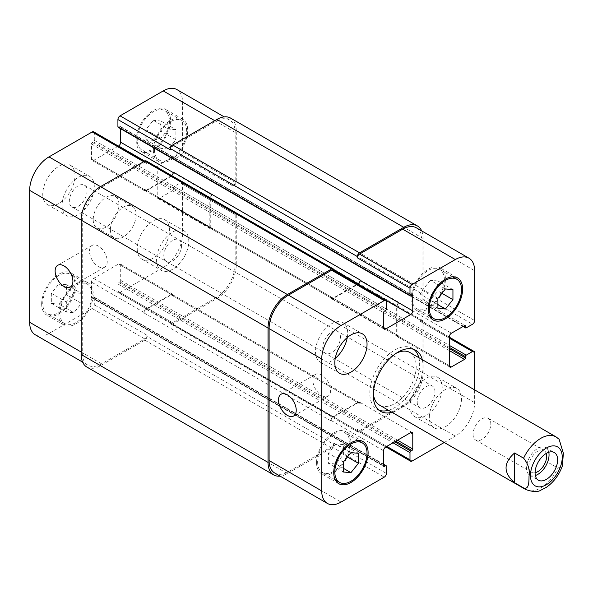 <?xml version="1.0" encoding="UTF-8"?>
<svg xmlns="http://www.w3.org/2000/svg" width="593" height="593" viewBox="0 0 593 593"><rect width="100%" height="100%" fill="white"/><g stroke="black" fill="none" stroke-linecap="round" stroke-linejoin="round"><path stroke-width="0.44" stroke-dasharray="2.96 2.22" d="M473.058 434.298A12.557 7.249 120 0 0 475.653 440.043A12.557 7.249 120 0 0 488.209 432.794A12.557 7.249 120 0 0 488.209 418.295A12.557 7.249 120 0 0 478.536 421.66A12.557 7.249 120 0 0 473.058 434.298M548.784 452.251A15.944 9.206 120 0 0 545.745 447.596A15.944 9.206 120 0 0 533.455 451.873A15.944 9.206 120 0 0 526.495 467.914A15.944 9.206 120 0 0 529.801 475.215A15.944 9.206 120 0 0 535.353 475.519M546.235 453.423A12.557 7.249 120 0 0 544.048 450.532A12.557 7.249 120 0 0 534.375 453.897A12.557 7.249 120 0 0 528.889 466.535A12.557 7.249 120 0 0 531.491 472.28A12.557 7.249 120 0 0 535.086 472.732M559.11 439.25L548.94 433.135L548.94 462.896L557.961 468.099L562.438 465.779M548.94 433.135L548.94 462.896M378.927 410.186A35.232 20.34 -60 0 1 377.126 409.34A35.232 20.34 -60 0 1 371.722 381.106A35.232 20.34 -60 0 1 394.738 350.063A35.232 20.34 -60 0 1 412.357 348.321A35.232 20.34 -60 0 1 413.988 349.455M418.851 357.683A35.232 20.34 -60 0 1 388.482 410.289M422.29 359.662A35.232 20.34 -60 0 1 391.921 412.268M373.331 393.1A30.369 17.538 -60 0 1 394.738 354.028A30.369 17.538 -60 0 1 396.398 353.146M409.926 352.524A30.369 17.538 -60 0 1 409.926 387.6A30.369 17.538 -60 0 1 379.557 405.13M321.725 395.531A12.557 7.249 -120 0 0 328.003 396.154A12.557 7.249 -120 0 0 328.003 381.655A12.557 7.249 -120 0 0 315.446 374.405A12.557 7.249 -120 0 0 313.519 384.464A12.557 7.249 -120 0 0 321.725 395.531M98.371 266.576A12.557 7.249 -120 0 0 104.65 267.198A12.557 7.249 -120 0 0 104.65 252.7A12.557 7.249 -120 0 0 92.093 245.45A12.557 7.249 -120 0 0 90.173 255.516A12.557 7.249 -120 0 0 98.371 266.576M156.574 259.927A22.779 13.15 120 0 0 161.289 270.349A22.779 13.15 120 0 0 184.067 257.199A22.779 13.15 120 0 0 184.067 230.899A22.779 13.15 120 0 0 166.514 237A22.779 13.15 120 0 0 156.574 259.927M181.554 245.502A12.557 7.249 -60 0 1 176.077 258.133A12.557 7.249 -60 0 1 166.403 261.498A12.557 7.249 -60 0 1 166.403 246.999A12.557 7.249 -60 0 1 178.96 239.75A12.557 7.249 -60 0 1 181.554 245.502M137.242 248.763A22.779 13.15 120 0 0 141.964 259.193A22.779 13.15 120 0 0 164.743 246.043A22.779 13.15 120 0 0 164.743 219.736A22.779 13.15 120 0 0 147.19 225.844A22.779 13.15 120 0 0 137.242 248.763M42.748 194.207A22.779 13.15 120 0 0 47.47 204.637A22.779 13.15 120 0 0 70.248 191.487A22.779 13.15 120 0 0 70.248 165.18A22.779 13.15 120 0 0 52.695 171.281A22.779 13.15 120 0 0 42.748 194.207M62.08 205.363A22.779 13.15 120 0 0 66.794 215.793A22.779 13.15 120 0 0 89.573 202.643A22.779 13.15 120 0 0 89.573 176.343A22.779 13.15 120 0 0 72.02 182.444A22.779 13.15 120 0 0 62.08 205.363M87.067 190.939A12.557 7.249 -60 0 1 81.582 203.577A12.557 7.249 -60 0 1 71.909 206.942A12.557 7.249 -60 0 1 71.909 192.443A12.557 7.249 -60 0 1 84.465 185.194A12.557 7.249 -60 0 1 87.067 190.939M168.382 129.007L160.866 138.362L160.866 148.383L168.382 149.051L175.899 139.703L175.899 129.682L168.382 129.007L153.35 120.327L145.834 129.682L160.866 138.362M145.834 129.682L145.834 139.703L160.866 148.383M145.834 139.703L153.35 140.378L168.382 149.051M153.35 140.378L160.866 131.023L175.899 139.703M160.866 131.023L160.866 121.002L175.899 129.682M160.866 121.002L153.35 120.327M73.888 292.675L66.372 302.03L66.372 312.051L73.888 312.726L81.404 303.371L81.404 293.35L73.888 292.675L58.855 284.003L51.339 293.35L66.372 302.03M51.339 293.35L51.339 303.371L66.372 312.051M51.339 303.371L58.855 304.046L73.888 312.726M58.855 304.046L66.372 294.691L81.404 303.371M66.372 294.691L66.372 284.67L81.404 293.35M66.372 284.67L58.855 284.003M154.425 149.569A22.779 13.15 120 0 0 159.146 159.999A22.779 13.15 120 0 0 181.925 146.849A22.779 13.15 120 0 0 181.925 120.542A22.779 13.15 120 0 0 164.365 126.65A22.779 13.15 120 0 0 154.425 149.569M137.242 139.651A22.779 13.15 -60 0 1 147.19 116.725A22.779 13.15 -60 0 1 164.743 110.624A22.779 13.15 -60 0 1 164.743 136.931A22.779 13.15 -60 0 1 141.964 150.081A22.779 13.15 -60 0 1 137.242 139.651M153.35 150.192A24.298 14.024 120 0 0 158.383 161.311A24.298 14.024 120 0 0 182.681 147.286A24.298 14.024 120 0 0 182.681 119.23A24.298 14.024 120 0 0 163.957 125.738A24.298 14.024 120 0 0 153.35 150.192M136.168 140.274A24.298 14.024 120 0 0 141.201 151.393A24.298 14.024 120 0 0 165.499 137.368A24.298 14.024 120 0 0 165.499 109.312A24.298 14.024 120 0 0 146.775 115.82A24.298 14.024 120 0 0 136.168 140.274M59.93 313.237A22.779 13.15 120 0 0 64.652 323.667A22.779 13.15 120 0 0 87.43 310.517A22.779 13.15 120 0 0 87.43 284.21A22.779 13.15 120 0 0 69.878 290.318A22.779 13.15 120 0 0 59.93 313.237M42.748 303.32A22.779 13.15 -60 0 1 52.695 280.4A22.779 13.15 -60 0 1 70.248 274.292A22.779 13.15 -60 0 1 70.248 300.599A22.779 13.15 -60 0 1 47.47 313.749A22.779 13.15 -60 0 1 42.748 303.32M58.855 313.86A24.298 14.024 120 0 0 63.888 324.979A24.298 14.024 120 0 0 88.187 310.954A24.298 14.024 120 0 0 88.187 282.898A24.298 14.024 120 0 0 69.463 289.406A24.298 14.024 120 0 0 58.855 313.86M41.673 303.942A24.298 14.024 120 0 0 46.706 315.061A24.298 14.024 120 0 0 71.004 301.036A24.298 14.024 120 0 0 71.004 272.98A24.298 14.024 120 0 0 52.28 279.488A24.298 14.024 120 0 0 41.673 303.942M35.313 334.808A27.337 15.781 120 0 0 48.982 333.451L92.145 308.53A3.039 1.757 120 0 0 94.294 304.809L94.294 297.619A1.216 0.704 120 0 0 94.042 297.063A1.216 0.704 120 0 0 93.435 297.123L92.36 297.738A1.216 0.704 -60 0 1 91.752 297.805A1.216 0.704 -60 0 1 91.5 297.249L91.5 282.12A3.039 1.757 -60 0 1 93.65 278.399L118.563 264.018A3.039 1.757 -60 0 1 120.082 263.863A3.039 1.757 -60 0 1 120.705 265.256L120.705 280.385A1.216 0.704 -60 0 1 119.853 281.868L118.778 282.49A1.216 0.704 120 0 0 117.918 283.98L117.918 291.17A3.039 1.757 120 0 0 118.548 292.557A3.039 1.757 120 0 0 120.06 292.408L163.231 267.487A27.337 15.781 120 0 0 182.562 234.013L182.562 184.164A3.039 1.757 120 0 0 181.932 182.777A3.039 1.757 120 0 0 180.413 182.926L174.186 186.521A1.216 0.704 120 0 0 173.326 188.011L173.326 189.249A1.216 0.704 -60 0 1 172.467 190.738L159.361 198.299A3.039 1.757 -60 0 1 157.849 198.447A3.039 1.757 -60 0 1 157.219 197.061L157.219 168.293A3.039 1.757 -60 0 1 159.361 164.572L172.467 157.012A1.216 0.704 -60 0 1 173.074 156.952A1.216 0.704 -60 0 1 173.326 157.508L173.326 158.746A1.216 0.704 120 0 0 173.579 159.302A1.216 0.704 120 0 0 174.186 159.243L180.413 155.648A3.039 1.757 120 0 0 182.562 151.927L182.562 102.085A27.337 15.781 120 0 0 176.899 89.573M118.378 146.078L93.65 160.355A3.039 1.757 -60 0 1 92.13 160.51A3.039 1.757 -60 0 1 91.5 159.117L91.5 143.988A1.216 0.704 -60 0 1 92.36 142.505L93.435 141.883A1.216 0.704 120 0 0 94.294 140.393L94.294 133.203A3.039 1.757 120 0 0 93.664 131.816M118.17 127.31A1.216 0.704 120 0 0 118.778 127.25L119.853 126.635A1.216 0.704 -60 0 1 120.453 126.568A1.216 0.704 -60 0 1 120.705 127.132L120.705 128.777M93.22 219.625A18.22 10.518 120 0 0 96.993 227.971A18.22 10.518 120 0 0 115.212 217.446A18.22 10.518 120 0 0 115.212 196.402A18.22 10.518 120 0 0 101.173 201.286A18.22 10.518 120 0 0 93.22 219.625M409.993 406.235A22.779 13.15 120 0 0 414.707 416.657A22.779 13.15 120 0 0 437.486 403.507A22.779 13.15 120 0 0 437.486 377.207A22.779 13.15 120 0 0 419.933 383.308A22.779 13.15 120 0 0 409.993 406.235M434.973 391.81A12.557 7.249 120 0 0 432.371 386.058A12.557 7.249 120 0 0 419.822 393.307A12.557 7.249 120 0 0 419.822 407.806A12.557 7.249 120 0 0 429.495 404.441A12.557 7.249 120 0 0 434.973 391.81M429.317 417.39A22.779 13.15 -60 0 1 439.257 394.471A22.779 13.15 -60 0 1 456.81 388.363A22.779 13.15 -60 0 1 456.818 414.67A22.779 13.15 -60 0 1 434.039 427.82A22.779 13.15 -60 0 1 429.317 417.39M347.29 337.513A22.779 13.15 120 0 0 342.991 322.651A22.779 13.15 120 0 0 325.438 328.752A22.779 13.15 120 0 0 315.498 351.671A22.779 13.15 120 0 0 320.213 362.101A22.779 13.15 120 0 0 335.238 358.394M340.478 337.247A12.557 7.249 120 0 0 337.877 331.502A12.557 7.249 120 0 0 325.327 338.751A12.557 7.249 120 0 0 325.327 353.25A12.557 7.249 120 0 0 335.001 349.885A12.557 7.249 120 0 0 340.478 337.247M430.392 280.274L422.876 289.629L422.876 299.65L430.392 300.325L437.908 290.97L437.908 280.949L430.392 280.274L445.425 288.954M437.908 298.309L422.876 289.629M437.908 308.33L422.876 299.65M437.908 304.661L430.392 300.325M441.933 293.298L437.908 290.97M452.941 289.629L437.908 280.949M335.897 443.949L328.381 453.297L328.381 463.318L335.897 463.993L343.414 454.638L343.414 444.617L335.897 443.949L350.93 452.622M343.414 461.977L328.381 453.297M343.414 471.998L328.381 463.318M343.414 468.329L335.897 463.993M347.439 456.966L343.414 454.638M358.446 453.297L343.414 444.617M412.135 298.361A22.779 13.15 120 0 0 416.857 308.79A22.779 13.15 120 0 0 439.635 295.633A22.779 13.15 120 0 0 439.635 269.333A22.779 13.15 120 0 0 422.083 275.434A22.779 13.15 120 0 0 412.135 298.361M411.06 298.976A24.298 14.024 120 0 0 416.093 310.102A24.298 14.024 120 0 0 440.391 296.077A24.298 14.024 120 0 0 440.391 268.021A24.298 14.024 120 0 0 421.667 274.529A24.298 14.024 120 0 0 411.06 298.976M317.64 462.029A22.779 13.15 120 0 0 322.362 472.458A22.779 13.15 120 0 0 345.141 459.301A22.779 13.15 120 0 0 345.141 433.001A22.779 13.15 120 0 0 327.588 439.102A22.779 13.15 120 0 0 317.64 462.029M316.566 462.651A24.298 14.024 120 0 0 321.599 473.77A24.298 14.024 120 0 0 345.897 459.745A24.298 14.024 120 0 0 345.897 431.689A24.298 14.024 120 0 0 327.173 438.197A24.298 14.024 120 0 0 316.566 462.651M444.261 442.489L455.305 436.114A27.337 15.781 120 0 0 474.63 402.64L474.63 389.883M110.402 229.543A18.22 10.518 -60 0 1 118.355 211.204A18.22 10.518 -60 0 1 132.395 206.327A18.22 10.518 -60 0 1 132.395 227.364A18.22 10.518 -60 0 1 114.175 237.889A18.22 10.518 -60 0 1 110.402 229.543M86.852 367.045A27.337 15.781 120 0 0 100.521 365.688L144.759 340.145A3.039 1.757 120 0 0 146.908 336.424L333.748 444.298L333.748 443.06A3.039 1.757 -60 0 1 331.606 446.781L288.435 471.702A27.337 15.781 -60 0 1 274.767 473.051M333.103 416.649A3.039 1.757 120 0 0 330.961 420.37L330.961 420.86A3.039 1.757 120 0 1 333.103 417.146L358.016 402.758A3.039 1.757 120 0 1 359.536 402.61A3.039 1.757 120 0 1 360.166 404.003L360.166 403.507A3.039 1.757 120 0 0 359.536 402.113A3.039 1.757 120 0 0 358.016 402.262L333.103 416.649L385.724 447.026M234.102 212.679L233.027 213.302A3.039 1.757 120 0 1 234.546 213.154A3.039 1.757 120 0 1 235.176 214.54L235.176 264.389A27.337 15.781 120 0 1 215.845 297.864L172.682 322.785A3.039 1.757 120 0 1 171.162 322.94A3.039 1.757 120 0 1 170.532 321.547L170.532 322.785A3.039 1.757 120 0 0 171.162 324.178A3.039 1.757 120 0 0 172.682 324.03L216.919 298.487A27.337 15.781 120 0 0 236.251 265.004L236.251 213.925A3.039 1.757 120 0 0 235.621 212.531A3.039 1.757 120 0 0 234.102 212.679L420.941 320.554L419.866 321.176A3.039 1.757 -60 0 1 421.386 321.021A3.039 1.757 -60 0 1 422.016 322.414L422.016 372.256A27.337 15.781 -60 0 1 402.684 405.738L359.521 430.659A3.039 1.757 -60 0 1 358.002 430.807A3.039 1.757 -60 0 1 357.371 429.421L386.792 446.403M396.673 335.312A3.039 1.757 120 0 0 397.303 336.698A3.039 1.757 120 0 0 398.822 336.55L399.252 336.298A3.039 1.757 120 0 1 397.733 336.453A3.039 1.757 120 0 1 397.102 335.06L397.102 306.292A3.039 1.757 120 0 1 399.252 302.578L398.822 302.823A3.039 1.757 120 0 0 396.673 306.544L396.673 335.312L449.294 365.688L398.822 336.55M416.353 227.816A27.337 15.781 -60 0 1 422.016 240.328L422.016 290.177A3.039 1.757 -60 0 1 419.866 293.898L472.488 324.275M173.326 172.14L173.326 172.63A3.039 1.757 -60 0 1 171.177 176.351L146.263 190.738A3.039 1.757 -60 0 1 144.744 190.887A3.039 1.757 -60 0 1 144.114 189.493L144.114 188.997L330.961 296.871L330.961 297.367A3.039 1.757 120 0 0 331.583 298.761A3.039 1.757 120 0 0 333.103 298.605L357.831 284.329M333.118 270.06A3.039 1.757 -60 0 1 333.748 271.453L386.369 301.83M333.748 270.423L333.748 271.453M333.748 444.298A3.039 1.757 -60 0 1 331.606 448.019L287.36 473.562A27.337 15.781 -60 0 1 280.081 476.12M330.961 296.871A3.039 1.757 120 0 0 331.583 298.264A3.039 1.757 120 0 0 333.103 298.109L357.401 284.084M421.667 230.885A27.337 15.781 -60 0 1 423.091 238.475L423.091 289.554A3.039 1.757 -60 0 1 420.941 293.276L419.866 293.898M420.941 320.554A3.039 1.757 -60 0 1 422.461 320.405A3.039 1.757 -60 0 1 423.091 321.791L423.091 372.878A27.337 15.781 -60 0 1 403.759 406.353L359.521 431.897A3.039 1.757 -60 0 1 358.002 432.052A3.039 1.757 -60 0 1 357.371 430.659L357.371 429.421M146.278 160.948A3.039 1.757 120 0 1 146.908 162.341L146.908 163.579A3.039 1.757 120 0 0 146.278 162.193A3.039 1.757 120 0 0 144.759 162.341L101.596 187.262A27.337 15.781 120 0 0 82.264 220.744L82.264 352.672A27.337 15.781 120 0 0 87.927 365.184A27.337 15.781 120 0 0 101.596 363.828L144.759 338.907A3.039 1.757 120 0 0 146.908 335.186L94.294 304.809M173.326 296.129A3.039 1.757 -60 0 0 172.696 294.736A3.039 1.757 -60 0 0 171.177 294.891L146.263 309.272A3.039 1.757 -60 0 0 144.114 312.993L144.114 312.496A3.039 1.757 -60 0 1 146.263 308.775L171.177 294.395A3.039 1.757 -60 0 1 172.696 294.239A3.039 1.757 -60 0 1 173.326 295.633L173.326 296.129L360.166 404.003M212.413 194.704A3.039 1.757 -60 0 0 210.263 198.425L210.263 227.193A3.039 1.757 -60 0 0 210.893 228.579A3.039 1.757 -60 0 0 212.413 228.431L211.983 228.676A3.039 1.757 -60 0 1 210.463 228.831A3.039 1.757 -60 0 1 209.833 227.438L209.833 198.67A3.039 1.757 -60 0 1 211.983 194.949L212.413 194.704L399.252 302.578M230.588 118.089A27.337 15.781 120 0 1 236.251 130.601L236.251 181.688A3.039 1.757 120 0 1 234.102 185.401L233.027 186.024A3.039 1.757 120 0 0 235.176 182.303L235.176 132.461A27.337 15.781 120 0 0 229.513 119.949A27.337 15.781 120 0 0 215.845 121.298L172.682 146.219A3.039 1.757 120 0 0 170.532 149.94M146.908 336.424L146.908 335.186M171.599 175.565A3.039 1.757 -60 0 1 171.177 175.854L146.263 190.242A3.039 1.757 -60 0 1 144.744 190.39A3.039 1.757 -60 0 1 144.114 188.997M525.591 489.447A30.369 17.538 120 0 0 557.961 468.099M557.961 438.346A30.369 17.538 120 0 0 555.967 436.841M288.435 471.702L341.049 502.078M331.606 446.781L384.22 477.157M333.748 443.06L386.369 473.436M330.961 420.37L383.575 450.747M358.016 402.262L360.166 403.507M359.521 430.659L412.135 461.035M402.684 405.738L455.305 436.114M422.016 372.256L474.63 402.64M422.016 322.414L474.63 352.791M419.866 321.176L449.294 338.158M396.673 306.544L449.294 336.92M398.822 302.823L451.436 333.199M422.016 290.177L474.63 320.554M422.016 240.328L474.63 270.712M333.103 298.605L330.961 297.367M101.596 363.828L48.982 333.451M82.264 352.672L81.189 352.049M144.759 338.907L92.145 308.53M144.114 312.496L91.5 282.12M146.263 308.775L93.65 278.399M171.177 294.395L118.563 264.018M173.326 295.633L120.705 265.256M172.682 322.785L120.06 292.408M170.532 321.547L117.918 291.17M215.845 297.864L163.231 267.487M235.176 264.389L182.562 234.013M235.176 214.54L182.562 184.164M233.027 213.302L180.413 182.926M211.983 228.676L159.361 198.299M209.833 227.438L157.219 197.061M209.833 198.67L157.219 168.293M211.983 194.949L159.361 164.572M235.176 182.303L182.562 151.927M233.027 186.024L180.413 155.648M235.176 132.461L182.562 102.085M215.845 121.298L214.77 120.683M172.682 146.219L171.8 145.715M171.177 176.351L144.759 161.103M146.263 190.738L93.65 160.355M144.114 189.493L91.5 159.117M144.759 162.341L143.684 161.719M146.908 163.579L94.294 133.203M101.596 187.262L100.521 186.647M82.264 220.744L81.189 220.122M146.908 162.341L333.748 270.215M94.294 140.393L386.369 309.02M93.435 141.883L385.509 310.51M92.36 142.505L384.434 311.132M91.5 143.988L383.575 312.615M146.263 190.242L333.103 298.109M171.177 175.854L333.696 269.682M120.705 127.132L411.92 295.262L119.853 126.635M118.778 127.25L410.845 295.877M236.251 130.601L423.091 238.475M236.251 181.688L423.091 289.554M234.102 185.401L420.941 293.276M174.186 159.243L466.254 327.87M173.326 158.746L463.467 326.254M173.326 157.508L172.467 157.012M210.263 198.425L397.102 306.292M210.263 227.193L397.102 335.06M212.413 228.431L399.252 336.298M172.467 190.738L449.294 350.559M173.326 189.249L449.294 348.573M173.326 188.011L449.294 347.335M174.186 186.521L449.294 345.356M236.251 213.925L423.091 321.791M236.251 265.004L423.091 372.878M216.919 298.487L403.759 406.353M172.682 324.03L359.521 431.897M170.532 322.785L357.371 430.659M117.918 283.98L393.026 442.808M118.778 282.49L394.738 441.815M119.853 281.868L395.813 441.199M120.705 280.385L397.532 440.206M171.177 294.891L358.016 402.758M146.263 309.272L333.103 417.146M144.114 312.993L330.961 420.86M91.5 297.249L383.575 465.868L92.36 297.738M93.435 297.123L383.575 464.63M94.294 297.619L386.369 466.246M144.759 340.145L331.606 448.019M100.521 365.688L287.36 473.562M529.801 475.215L538.392 480.174M545.745 447.596L554.336 452.555M475.653 440.043L531.491 472.28M488.209 418.295L544.048 450.532M415.789 350.3L412.357 348.321M380.565 411.327L377.126 409.34M315.446 374.405L281.082 394.241M328.003 396.154L293.639 415.99M92.093 245.45L57.736 265.293M104.65 267.198L70.293 287.042M141.964 259.193L161.289 270.349M164.743 219.736L184.067 230.899M47.47 204.637L66.794 215.793M70.248 165.18L89.573 176.343M181.925 120.542L164.743 110.624M159.146 159.999L141.964 150.081M182.681 119.23L165.499 109.312M158.383 161.311L141.201 151.393M87.43 284.21L70.248 274.292M64.652 323.667L47.47 313.749M88.187 282.898L71.004 272.98M63.888 324.979L46.706 315.061M414.707 416.657L434.039 427.82M437.486 377.207L456.81 388.363M166.403 261.498L419.822 407.806M178.96 239.75L432.371 386.058M320.213 362.101L339.544 373.264M342.991 322.651L362.323 333.807M71.909 206.942L325.327 353.25M84.465 185.194L337.877 331.502M452.585 276.812L439.635 269.333M429.806 316.262L416.857 308.79M457.574 277.939L440.391 268.021M433.275 320.02L416.093 310.102M358.09 440.48L345.141 433.001M335.312 479.937L322.362 472.458M363.079 441.607L345.897 431.689M338.781 483.688L321.599 473.77M96.993 227.971L114.175 237.889M115.212 196.402L132.395 206.327M412.15 432.49L359.536 402.113M385.902 446.922L358.002 430.807M449.294 337.135L421.386 321.021M449.917 367.074L397.303 336.698M384.205 329.137L331.583 298.761M87.927 365.184L82.62 362.115M172.696 294.239L120.082 263.863M171.162 322.94L118.548 292.557M234.546 213.154L181.932 182.777M210.463 228.831L157.849 198.447M229.513 119.949L224.206 116.88M144.744 190.887L92.13 160.51M146.278 162.193L144.573 161.207M144.744 190.39L331.583 298.264M120.453 126.568L412.528 295.195M173.579 159.302L463.111 326.461M173.074 156.952L465.149 325.579M210.893 228.579L397.733 336.453M235.621 212.531L422.461 320.405M171.162 324.178L358.002 432.052M172.696 294.736L359.536 402.61M91.752 297.805L383.827 466.432M94.042 297.063L383.575 464.223"/><path stroke-width="0.89" d="M535.353 475.519A15.944 9.206 120 0 0 548.784 452.251M535.086 472.732A12.557 7.249 120 0 0 546.65 456.284A12.557 7.249 120 0 0 546.235 453.423M535.086 472.873A15.944 9.206 -60 0 1 542.046 456.832A15.944 9.206 -60 0 1 554.336 452.555A15.944 9.206 -60 0 1 554.336 470.968A15.944 9.206 -60 0 1 538.392 480.174A15.944 9.206 -60 0 1 535.086 472.873M514.576 452.978L523.597 458.181C528.163 463.8 529.972 469.804 529.03 476.201C528.919 481.338 529.223 489.937 523.597 487.943L514.576 482.732L514.576 452.978C503.227 462.896 503.227 472.814 514.576 482.732M523.597 487.943A30.369 17.538 120 0 0 525.591 489.447C532.692 491.975 537.762 492.227 540.794 490.203L546.42 487.283C553.766 482.102 559.11 474.941 562.438 465.779L563.35 453.23L559.11 439.25M413.988 349.455A35.232 20.34 -60 0 1 418.851 357.683M388.482 410.289A35.232 20.34 -60 0 1 378.927 410.186M391.921 412.268A35.232 20.34 -60 0 1 380.565 411.327A35.232 20.34 -60 0 1 375.161 383.093A35.232 20.34 -60 0 1 398.177 352.049A35.232 20.34 -60 0 1 415.789 350.3A35.232 20.34 -60 0 1 422.29 359.662M396.398 353.146A30.369 17.538 -60 0 1 409.926 352.524L555.967 436.841A30.369 17.538 120 0 0 540.779 438.346A30.369 17.538 120 0 0 523.597 458.181M525.591 489.447L379.557 405.13A30.369 17.538 -60 0 1 373.331 393.1M287.36 415.367A12.557 7.249 60 0 1 279.162 404.3A12.557 7.249 60 0 1 281.082 394.241A12.557 7.249 60 0 1 293.639 401.491A12.557 7.249 60 0 1 293.639 415.99A12.557 7.249 60 0 1 287.36 415.367M64.014 286.419A12.557 7.249 60 0 1 55.809 275.352A12.557 7.249 60 0 1 57.736 265.293A12.557 7.249 60 0 1 70.293 272.543A12.557 7.249 60 0 1 70.293 287.042A12.557 7.249 60 0 1 64.014 286.419M144.573 161.207L93.664 131.816A3.039 1.757 120 0 0 92.145 131.965L48.982 156.886A27.337 15.781 120 0 0 29.65 190.36L29.65 322.288A27.337 15.781 120 0 0 35.313 334.808L82.62 362.115M120.705 128.777L120.705 142.253A3.039 1.757 -60 0 1 118.563 145.974L118.378 146.078M224.206 116.88L176.899 89.573A27.337 15.781 120 0 0 163.231 90.922L120.06 115.843A3.039 1.757 120 0 0 117.918 119.564L117.918 126.754A1.216 0.704 120 0 0 118.17 127.31L410.237 295.937A1.216 0.704 120 0 0 410.845 295.877L411.92 295.262A1.216 0.704 -60 0 1 412.528 295.195A1.216 0.704 -60 0 1 412.78 295.751L412.78 310.88A3.039 1.757 -60 0 1 410.63 314.601L385.724 328.982A3.039 1.757 -60 0 1 384.205 329.137A3.039 1.757 -60 0 1 383.575 327.744L383.575 312.615A1.216 0.704 -60 0 1 384.434 311.132L385.509 310.51A1.216 0.704 120 0 0 386.369 309.02L386.369 301.83A3.039 1.757 120 0 0 385.739 300.443A3.039 1.757 120 0 0 384.22 300.592L341.049 325.513A27.337 15.781 120 0 0 321.725 358.987L321.725 490.915A27.337 15.781 120 0 0 327.388 503.427A27.337 15.781 120 0 0 341.049 502.078L384.22 477.157A3.039 1.757 120 0 0 386.369 473.436L386.369 466.246A1.216 0.704 120 0 0 386.117 465.69A1.216 0.704 120 0 0 385.509 465.75L384.434 466.365A1.216 0.704 -60 0 1 383.827 466.432A1.216 0.704 -60 0 1 383.575 465.868L383.575 450.747A3.039 1.757 -60 0 1 385.724 447.026L410.63 432.645A3.039 1.757 -60 0 1 412.15 432.49A3.039 1.757 -60 0 1 412.78 433.883L412.78 449.012A1.216 0.704 -60 0 1 411.92 450.495L410.845 451.117A1.216 0.704 120 0 0 409.993 452.607L409.993 459.797A3.039 1.757 120 0 0 410.615 461.184A3.039 1.757 120 0 0 412.135 461.035L444.261 442.489M335.238 358.394A22.779 13.15 120 0 0 347.29 337.513M334.823 362.834A22.779 13.15 -60 0 1 344.763 339.908A22.779 13.15 -60 0 1 362.323 333.807A22.779 13.15 -60 0 1 362.323 360.114A22.779 13.15 -60 0 1 339.544 373.264A22.779 13.15 -60 0 1 334.823 362.834M437.908 298.309L445.425 288.954L452.941 289.629L452.941 299.65L445.425 308.997L437.908 308.33L437.908 298.309M445.425 308.997L437.908 304.661M452.941 299.65L441.933 293.298M343.414 461.977L350.93 452.622L358.446 453.297L358.446 463.318L350.93 472.673L343.414 471.998L343.414 461.977M350.93 472.673L343.414 468.329M358.446 463.318L347.439 456.966M429.317 308.278A22.779 13.15 120 0 0 434.039 318.708A22.779 13.15 120 0 0 456.818 305.558A22.779 13.15 120 0 0 456.81 279.251A22.779 13.15 120 0 0 439.257 285.352A22.779 13.15 120 0 0 429.317 308.278M428.242 308.901A24.298 14.024 -60 0 1 438.85 284.447A24.298 14.024 -60 0 1 457.574 277.939A24.298 14.024 -60 0 1 457.574 305.995A24.298 14.024 -60 0 1 433.275 320.02A24.298 14.024 -60 0 1 428.242 308.901M334.823 471.946A22.779 13.15 120 0 0 339.544 482.376A22.779 13.15 120 0 0 362.323 469.226A22.779 13.15 120 0 0 362.323 442.919A22.779 13.15 120 0 0 344.763 449.027A22.779 13.15 120 0 0 334.823 471.946M333.748 472.569A24.298 14.024 -60 0 1 344.355 448.115A24.298 14.024 -60 0 1 363.079 441.607A24.298 14.024 -60 0 1 363.079 469.663A24.298 14.024 -60 0 1 338.781 483.688A24.298 14.024 -60 0 1 333.748 472.569M474.63 389.883L474.63 352.791A3.039 1.757 120 0 0 474 351.404A3.039 1.757 120 0 0 472.488 351.553L466.254 355.148A1.216 0.704 120 0 0 465.394 356.638L465.394 357.875A1.216 0.704 -60 0 1 464.541 359.365L451.436 366.926A3.039 1.757 -60 0 1 449.917 367.074A3.039 1.757 -60 0 1 449.294 365.688L449.294 336.92A3.039 1.757 -60 0 1 451.436 333.199L464.541 325.639A1.216 0.704 -60 0 1 465.149 325.579A1.216 0.704 -60 0 1 465.394 326.135L465.394 327.373A1.216 0.704 120 0 0 465.646 327.929A1.216 0.704 120 0 0 466.254 327.87L472.488 324.275A3.039 1.757 120 0 0 474.63 320.554L474.63 270.712A27.337 15.781 120 0 0 468.974 258.192A27.337 15.781 120 0 0 455.305 259.549L412.135 284.47A3.039 1.757 120 0 0 409.993 288.191L409.993 295.381A1.216 0.704 120 0 0 410.237 295.937M327.388 503.427L274.767 473.051A27.337 15.781 -60 0 1 269.103 460.539L269.103 328.611A27.337 15.781 -60 0 1 288.435 295.136L331.606 270.215A3.039 1.757 -60 0 1 333.118 270.06L385.739 300.443M357.371 256.576A3.039 1.757 -60 0 1 359.521 252.855L403.759 227.312A27.337 15.781 -60 0 1 417.428 225.955L230.588 118.089A27.337 15.781 120 0 0 216.919 119.438L172.682 144.981A3.039 1.757 120 0 0 170.532 148.702L357.371 256.576L357.371 257.814A3.039 1.757 -60 0 1 359.521 254.093L402.684 229.172A27.337 15.781 -60 0 1 416.353 227.816L468.974 258.192M357.831 284.329L358.016 284.225A3.039 1.757 120 0 0 360.166 280.504L360.166 280.007A3.039 1.757 120 0 1 358.016 283.728L357.401 284.084M280.081 476.12A27.337 15.781 -60 0 1 273.692 474.911A27.337 15.781 -60 0 1 268.036 462.399L268.036 327.996A27.337 15.781 -60 0 1 287.36 294.513L331.606 268.97A3.039 1.757 -60 0 1 333.118 268.822A3.039 1.757 -60 0 1 333.748 270.215L333.748 270.423M417.428 225.955A27.337 15.781 -60 0 1 421.667 230.885M333.118 268.822L146.278 160.948A3.039 1.757 120 0 0 144.759 161.103L100.521 186.647A27.337 15.781 120 0 0 81.189 220.122L81.189 354.525A27.337 15.781 120 0 0 86.852 367.045L273.692 474.911M360.166 280.007L173.326 172.14A3.039 1.757 -60 0 1 171.599 175.565M170.532 148.702L170.532 149.94L117.918 119.564M546.361 448.019A22.475 12.979 120 0 0 532.596 483.488A22.475 12.979 120 0 0 560.126 467.595A22.475 12.979 120 0 0 546.361 448.019M269.103 460.539L321.725 490.915M410.63 432.645L412.78 433.883M386.792 446.403L409.993 459.797M449.294 338.158L472.488 351.553M449.294 365.688L451.436 366.926M402.684 229.172L455.305 259.549M359.521 254.093L412.135 284.47M357.371 257.814L409.993 288.191M358.016 284.225L410.63 314.601M360.166 280.504L412.78 310.88M383.575 327.744L385.724 328.982M331.606 270.215L384.22 300.592M288.435 295.136L341.049 325.513M269.103 328.611L321.725 358.987M81.189 352.049L29.65 322.288M214.77 120.683L163.231 90.922M171.8 145.715L120.06 115.843M173.289 172.615L120.705 142.253M331.606 268.97L118.563 145.974M143.684 161.719L92.145 131.965M287.36 294.513L48.982 156.886M268.036 327.996L29.65 190.36M333.696 269.682L358.016 283.728M411.92 295.262L412.78 295.751M117.918 126.754L409.993 295.381M172.682 144.981L359.521 252.855M216.919 119.438L403.759 227.312M463.467 326.254L465.394 327.373M464.541 325.639L465.394 326.135M449.294 350.559L464.541 359.365M449.294 348.573L465.394 357.875M449.294 347.335L465.394 356.638M449.294 345.356L466.254 355.148M393.026 442.808L409.993 452.607M394.738 441.815L410.845 451.117M395.813 441.199L411.92 450.495M397.532 440.206L412.78 449.012M383.575 465.868L384.434 466.365M383.575 464.63L385.509 465.75M81.189 354.525L268.036 462.399M559.11 439.243L555.967 436.841M456.81 279.251L452.585 276.812M434.039 318.708L429.806 316.262M362.323 442.919L358.09 440.48M339.544 482.376L335.312 479.937M410.615 461.184L385.902 446.922M474 351.404L449.294 337.135M463.111 326.461L465.646 327.929M383.575 464.223L386.117 465.69"/></g></svg>
